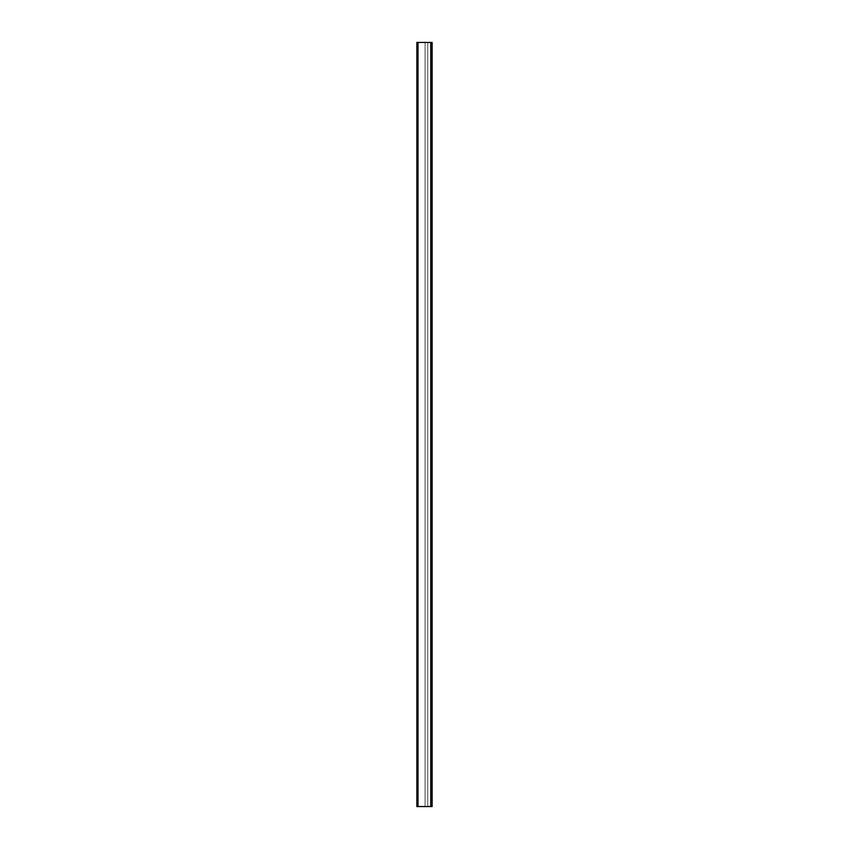 <?xml version="1.0" encoding="UTF-8"?>
<svg xmlns="http://www.w3.org/2000/svg" width="849" height="849" viewBox="0 0 849 849"><rect width="100%" height="100%" fill="white"/><g stroke="black" fill="none" stroke-linecap="round" stroke-linejoin="round"><path stroke-width="0.64" stroke-dasharray="4.25 3.18" d="M416.859 42.45L431.377 42.45L431.377 806.55L431.377 42.45L431.377 806.55L431.377 42.45L432.141 42.45L432.141 806.55L417.623 806.55L432.141 806.55L417.623 806.55L418.005 42.45L418.005 806.55L430.995 806.55L430.995 42.45L430.995 806.55L431.377 42.45L431.377 806.55L431.377 42.45L431.377 806.55L432.141 806.55L432.141 42.45L432.141 806.55L432.141 42.45L430.422 42.45L430.422 806.55L430.422 42.45L430.422 806.55L430.422 42.45L427.747 42.45L427.747 806.55L427.747 42.45L427.747 806.55L427.747 42.45L425.073 42.45L425.073 806.55L425.073 42.45L425.073 806.55L425.073 42.45L417.623 42.45L432.141 42.45L417.623 42.45L417.623 806.55L417.623 42.45L417.623 806.55L417.623 42.45L432.141 42.45L430.995 42.45L432.141 42.45L432.141 806.55L417.623 806.55L417.623 42.45L430.995 42.45L417.623 42.45L418.005 806.55L416.859 806.55M432.141 806.55L432.141 42.45M418.005 806.55L418.005 42.45M430.995 806.55L430.995 42.45"/><path stroke-width="1.27" d="M432.141 42.45L432.141 806.55L432.141 42.45L416.859 42.45L416.859 806.55L418.005 806.55L418.005 42.45M418.005 806.55L432.141 806.55M416.859 806.55L416.859 42.45M430.995 806.55L430.995 42.45"/></g></svg>
